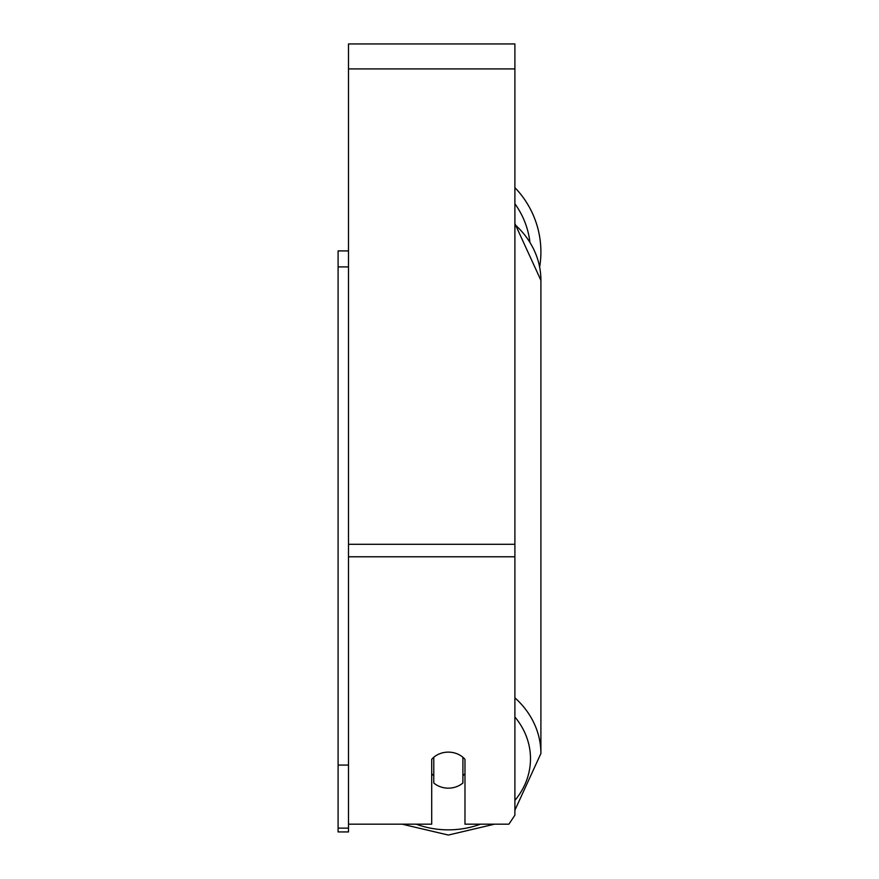 <?xml version="1.0" encoding="UTF-8"?>
<svg xmlns="http://www.w3.org/2000/svg" width="879" height="879" viewBox="0 0 879 879"><rect width="100%" height="100%" fill="white"/><g stroke="black" fill="none" stroke-linecap="round" stroke-linejoin="round"><path stroke-width="1.32" d="M448.345 788.155A20.799 18.009 0 0 1 433.776 783.002L433.776 757.269A20.799 18.009 0 0 1 448.345 752.127A20.799 18.009 0 0 1 462.903 757.269L462.903 783.002A20.799 18.009 0 0 1 448.345 788.155M433.776 775.717A20.799 18.009 0 0 1 431.699 773.663M464.98 773.663A20.799 18.009 0 0 1 462.903 775.717M348.502 824.172L431.699 824.172L431.699 759.335A20.799 18.009 0 0 1 464.98 759.335L464.98 824.172L508.897 824.172L514.896 815.174L514.896 43.95L348.502 43.95L348.502 828.128L338.096 828.128L338.096 831.93L348.502 831.93L348.502 828.128M540.904 251.954A92.559 92.559 0 0 0 514.896 187.634A92.559 92.559 0 0 1 539.662 267.018M348.502 266.919L338.096 266.919L338.096 250.911L348.502 250.911M338.096 266.919L338.096 765.082L348.502 765.082M338.096 765.082L338.096 828.128M480.483 824.172A82.165 71.155 0 0 1 448.345 829.853A82.165 71.155 0 0 1 416.196 824.172M514.896 716.989A82.165 71.155 0 0 1 514.896 800.406M514.896 224.595A92.559 80.154 0 0 1 540.904 280.302L540.904 753.501A92.559 80.154 180 0 0 514.896 697.794M514.896 556.781L348.502 556.781M514.896 68.914L348.502 68.914M514.896 544.299L348.502 544.299M529.85 241.626A82.165 82.165 0 0 0 514.896 203.785M402.132 824.172L448.345 835.05L494.547 824.172M514.896 223.596L540.904 280.302M514.896 810.196L540.904 753.501"/></g></svg>
